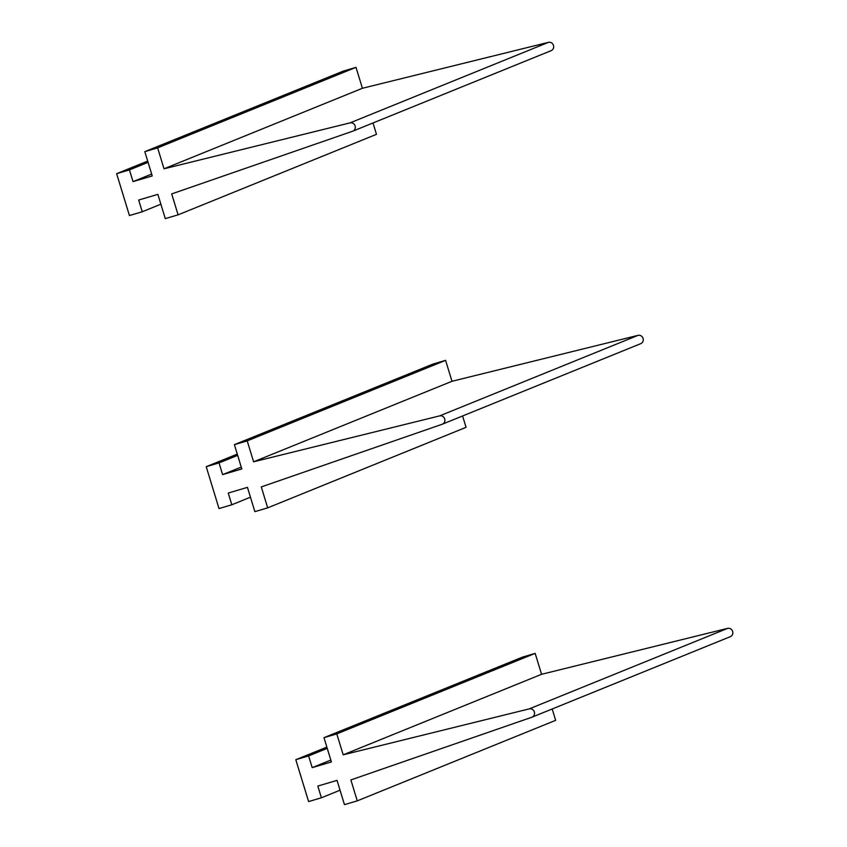 <?xml version="1.0" encoding="UTF-8"?>
<svg xmlns="http://www.w3.org/2000/svg" width="847" height="847" viewBox="0 0 847 847"><rect width="100%" height="100%" fill="white"/><g stroke="black" fill="none" stroke-linecap="round" stroke-linejoin="round"><path stroke-width="1.27" d="M541.572 674.297L343.183 754.815L336.788 733.883L535.166 653.365L541.572 674.297L727.615 628.368A4.383 4.171 67.9 0 1 730.358 636.658L531.98 717.187A4.383 4.171 67.9 0 1 531.789 717.25L350.87 779.928L357.265 800.86L555.643 720.342L552.18 708.981M343.183 754.815L529.227 708.886A4.383 4.171 67.9 0 1 531.98 717.187M357.265 800.86L344.454 804.65L337.032 780.373L317.826 786.058L321.405 797.779L340.049 790.209M321.405 797.779L308.604 801.569L295.804 759.706L326.868 747.107M336.788 733.883L323.978 737.673L331.399 761.951L312.194 767.636L308.615 755.916L295.804 759.706M308.615 755.916L327.249 748.356M312.194 767.636L330.828 760.077M323.978 737.673L522.366 657.156L535.166 653.365M451.991 381.288L253.602 461.806L247.208 440.874L445.586 360.356L451.991 381.288L638.024 335.359A4.383 4.171 67.9 0 1 640.777 343.649L442.399 424.167A4.383 4.171 67.9 0 1 442.208 424.241L261.289 486.919L267.684 507.851L466.062 427.333L462.589 415.972M253.602 461.806L439.646 415.877A4.383 4.171 67.9 0 1 442.399 424.167M267.684 507.851L254.873 511.641L247.451 487.364L228.245 493.049L231.824 504.77L250.458 497.2M231.824 504.77L219.013 508.56L206.223 466.697L237.287 454.087M247.208 440.874L234.397 444.664L241.819 468.942L222.613 474.627L219.024 462.907L206.223 466.697M219.024 462.907L237.668 455.347M222.613 474.627L241.247 467.068M234.397 444.664L432.785 364.146L445.586 360.356M362.41 88.279L164.022 168.797L157.627 147.865L356.005 67.347L362.41 88.279L548.443 42.35A4.383 4.171 67.9 0 1 551.196 50.64L352.818 131.158A4.383 4.171 67.9 0 1 352.617 131.232L171.697 193.91L178.103 214.842L376.481 134.324L373.008 122.963M164.022 168.797L350.065 122.868A4.383 4.171 67.9 0 1 352.818 131.158M178.103 214.842L165.292 218.632L157.87 194.355L138.664 200.04L142.243 211.761L160.877 204.191M142.243 211.761L129.432 215.551L116.642 173.688L147.696 161.078M157.627 147.865L144.816 151.655L152.238 175.932L133.032 181.618L129.443 169.898L116.642 173.688M129.443 169.898L148.087 162.338M133.032 181.618L151.666 174.059M144.816 151.655L343.204 71.137L356.005 67.347M529.227 708.886L727.615 628.368M439.646 415.877L638.024 335.359M350.065 122.868L548.443 42.35"/></g></svg>
